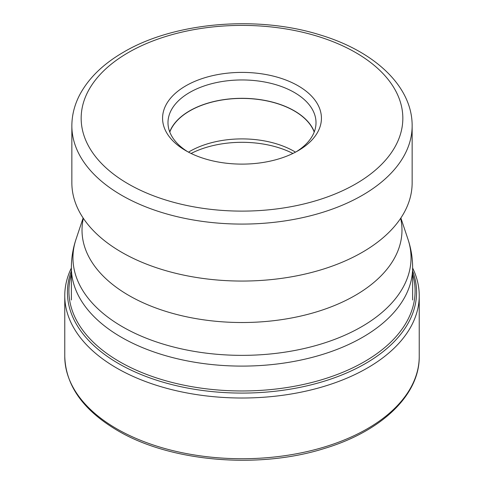 <?xml version="1.0" encoding="UTF-8"?>
<svg xmlns="http://www.w3.org/2000/svg" width="484" height="484" viewBox="0 0 484 484"><rect width="100%" height="100%" fill="white"/><g stroke="black" fill="none" stroke-linecap="round" stroke-linejoin="round"><path stroke-width="0.73" d="M71.372 268.003A177.235 102.33 0 0 0 64.765 295.688A177.235 102.33 0 0 0 116.674 368.04A177.235 102.33 0 0 0 309.827 390.225A177.235 102.33 0 0 0 419.235 295.688A177.235 102.33 0 0 0 412.628 268.003M412.144 182.825A170.144 98.234 180 0 1 390.037 231.249A170.144 98.234 180 0 1 362.31 252.285A170.144 98.234 180 0 1 93.963 231.249A170.144 98.234 180 0 1 71.856 182.825L71.856 125.852A170.144 98.234 0 0 0 176.841 216.596A170.144 98.234 0 0 0 362.238 195.354A170.144 98.234 0 0 0 362.31 195.312A170.144 98.234 0 0 0 412.144 125.852L412.144 182.825M298.168 150.681A79.43 45.859 180 0 1 185.832 150.681A79.43 45.859 180 0 1 185.832 85.831A79.43 45.859 180 0 1 298.168 85.831A79.43 45.859 180 0 1 298.168 150.681L298.168 150.681M187.816 151.788A74.01 42.731 180 0 1 167.99 122.682A74.01 42.731 180 0 1 189.667 92.468A74.01 42.731 180 0 1 294.332 92.468A74.01 42.731 180 0 1 316.01 122.682A74.01 42.731 180 0 1 296.184 151.788M314.285 131.866A74.01 42.731 0 0 0 294.332 110.83A74.01 42.731 0 0 0 221.23 100.031A74.01 42.731 0 0 0 169.715 131.866M169.799 132.084A73.846 42.634 180 0 1 189.782 110.897A73.846 42.634 180 0 1 262.891 100.152A73.846 42.634 180 0 1 314.201 132.084M295.506 152.151A73.846 42.634 0 0 0 189.782 151.389A73.846 42.634 0 0 0 188.494 152.151M191.095 153.458A76.756 44.316 180 0 1 292.905 153.458M419.235 356.406A177.235 102.33 180 0 1 309.827 450.943A177.235 102.33 180 0 1 116.674 428.764A177.235 102.33 180 0 1 64.765 356.406C65.691 385.609 83.254 410.293 117.443 430.47C170.386 461.936 258.771 469.456 324.927 448.305C381.549 431.22 419.725 394.986 419.235 356.406L419.235 295.688M71.372 270.979A174.579 100.793 0 0 0 118.556 363.563A174.579 100.793 0 0 0 325.581 380.781A174.579 100.793 0 0 0 412.628 270.979M412.628 274.216A173.097 99.94 180 0 1 321.509 379.801A173.097 99.94 180 0 1 119.602 361.699A173.097 99.94 180 0 1 71.372 274.216M412.628 267.591C412.61 257.899 411.061 248.461 407.982 239.271A169.043 97.599 180 0 1 361.53 326.773A169.043 97.599 180 0 1 162.739 343.967A169.043 97.599 180 0 1 76.018 239.271C72.939 248.461 71.39 257.899 71.372 267.591A170.628 98.512 0 0 0 176.702 358.602A170.628 98.512 0 0 0 362.655 337.251A170.628 98.512 0 0 0 412.628 267.591L412.628 299.989M83.339 218.302A159.986 92.365 0 0 0 171.397 313.039A159.986 92.365 0 0 0 355.123 295.47A159.986 92.365 0 0 0 400.661 218.302M355.661 183.956A160.839 92.861 0 0 0 355.728 183.92A160.839 92.861 0 0 0 355.764 52.617A160.839 92.861 0 0 0 128.339 52.556A160.839 92.861 0 0 0 128.272 52.593A160.839 92.861 0 0 0 128.236 183.896A160.839 92.861 0 0 0 355.661 183.956M64.765 295.688L64.765 356.406M400.867 217.988L407.982 239.271M390.037 231.249L390.824 230.438M71.856 125.852C71.898 115.216 74.488 104.937 79.624 95.003C88.548 78.196 103.213 63.906 123.62 52.133C174.337 22.07 257.676 15.034 320.596 35.078C374.67 51.401 412.41 86.454 412.144 125.852M71.372 267.591L71.372 299.989M83.133 217.988L76.018 239.271"/></g></svg>
